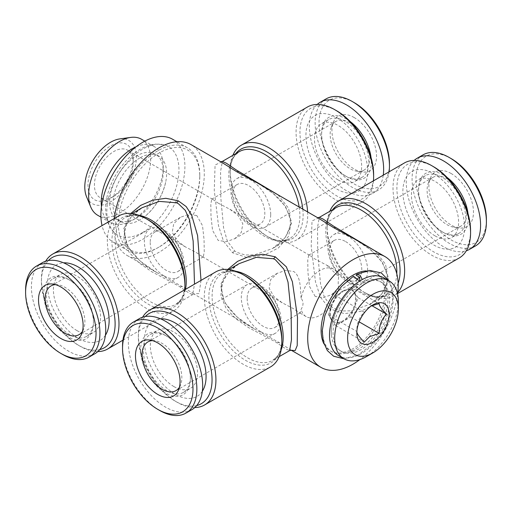 <?xml version="1.0" encoding="UTF-8"?>
<svg xmlns="http://www.w3.org/2000/svg" width="512" height="512" viewBox="0 0 512 512"><rect width="100%" height="100%" fill="white"/><g stroke="black" fill="none" stroke-linecap="round" stroke-linejoin="round"><path stroke-width="0.38" stroke-dasharray="2.56 1.92" d="M466.854 213.184A28.102 16.224 -120 0 0 446.982 178.758A28.102 16.224 -120 0 0 432.928 177.37A28.102 16.224 -120 0 0 428.416 182.803A28.102 16.224 -120 0 0 427.104 190.234A28.102 16.224 -120 0 0 446.982 224.653A28.102 16.224 -120 0 0 454.074 227.238A28.102 16.224 -120 0 0 461.03 226.048A28.102 16.224 -120 0 0 466.854 213.184M367.648 270.458A28.102 16.224 -120 0 0 355.379 242.176A28.102 16.224 -120 0 0 333.722 234.643A28.102 16.224 -120 0 0 327.898 247.514A28.102 16.224 -120 0 0 340.166 275.795A28.102 16.224 -120 0 0 361.824 283.322A28.102 16.224 -120 0 0 367.648 270.458M345.626 241.568A22.848 13.19 60 0 1 361.786 269.549A22.848 13.19 60 0 1 357.05 280.013A22.848 13.19 60 0 1 345.626 278.88A22.848 13.19 60 0 1 329.472 250.893A22.848 13.19 60 0 1 334.202 240.435A22.848 13.19 60 0 1 345.626 241.568M315.187 296.454L309.485 286.298L307.955 272.531L307.757 260.115L308.71 255.155L309.632 255.302L315.187 259.142L326.733 265.178L338.694 276.525C338.061 281.658 338.061 285.344 338.694 287.571L331.558 294.733L323.386 297.6L315.187 296.454M435.008 235.859A33.363 19.258 -120 0 0 451.693 237.51A33.363 19.258 -120 0 0 456.806 210.778A33.363 19.258 -120 0 0 435.008 181.382A33.363 19.258 -120 0 0 418.33 179.725A33.363 19.258 -120 0 0 413.216 206.458A33.363 19.258 -120 0 0 435.008 235.859M433.728 173.722A43.642 25.197 60 0 1 464.589 227.174A43.642 25.197 60 0 1 433.728 244.992A43.642 25.197 60 0 1 402.867 191.539A43.642 25.197 60 0 1 433.728 173.722M447.194 177.542A35.187 20.314 -120 0 0 443.424 175.034A35.187 20.314 -120 0 0 418.541 189.395A35.187 20.314 -120 0 0 443.424 232.493L442.131 231.744A33.363 19.258 -120 0 0 458.81 233.402A33.363 19.258 -120 0 0 463.923 206.669A33.363 19.258 -120 0 0 442.131 177.267A33.363 19.258 -120 0 0 425.446 175.616A33.363 19.258 -120 0 0 418.541 190.886A33.363 19.258 -120 0 0 442.131 231.744L443.424 232.493A35.187 20.314 -120 0 0 468.019 213.606M422.963 154.893A52.557 30.342 -120 0 0 414.906 197.005A52.557 30.342 -120 0 0 449.242 243.315A52.557 30.342 -120 0 0 475.514 245.92M414.157 160.416A52.557 30.342 -120 0 0 410.016 203.27A52.557 30.342 -120 0 0 443.424 246.675A52.557 30.342 -120 0 0 466.323 250.778M451.174 158.611A49.811 28.762 -120 0 0 415.955 178.95A49.811 28.762 -120 0 0 451.174 239.955A49.811 28.762 -120 0 0 486.4 219.622M451.174 173.536A31.533 18.208 -120 0 0 430.349 178.074A31.533 18.208 -120 0 0 451.174 225.03A31.533 18.208 -120 0 0 459.136 227.93A31.533 18.208 -120 0 0 473.107 207.27A31.533 18.208 -120 0 0 451.174 173.536M247.162 298.419A22.848 13.19 -120 0 0 263.315 326.4A22.848 13.19 -120 0 0 274.739 327.533A22.848 13.19 -120 0 0 279.475 317.075A22.848 13.19 -120 0 0 263.315 289.088A22.848 13.19 -120 0 0 251.891 287.955A22.848 13.19 -120 0 0 247.162 298.419M301.114 298.221C300.282 288.07 300.826 276.403 293.754 271.514L285.562 270.368L277.382 273.242L270.675 279.616L269.165 288.237L273.824 296.486L282.214 302.797L293.754 308.832L299.315 312.666L300.23 312.819L301.114 309.267C303.654 305.235 303.654 301.549 301.114 298.221A27.418 15.834 -60 0 1 319.904 270.509A27.418 15.834 -60 0 1 333.613 269.146A27.418 15.834 -60 0 1 338.694 276.525M261.171 331.93A28.102 16.224 -120 0 0 275.226 333.325A28.102 16.224 -120 0 0 281.043 320.461A28.102 16.224 -120 0 0 261.171 286.035A28.102 16.224 -120 0 0 247.117 284.646A28.102 16.224 -120 0 0 241.299 297.51A28.102 16.224 -120 0 0 261.171 331.93M55.533 284.653A28.102 16.224 60 0 1 57.926 284.762A28.102 16.224 60 0 1 65.018 287.347A28.102 16.224 60 0 1 83.584 329.197A28.102 16.224 60 0 1 82.483 331.328M62.758 354.509A52.557 30.342 60 0 1 25.6 290.144M94.854 353.754A52.557 30.342 60 0 1 68.576 351.149A52.557 30.342 60 0 1 34.246 304.838A52.557 30.342 60 0 1 42.304 262.726M69.869 334.733A33.363 19.258 60 0 1 48.077 305.331A33.363 19.258 60 0 1 53.19 278.598A33.363 19.258 60 0 1 69.869 280.256L68.576 279.507A35.187 20.314 60 0 1 93.459 322.605A35.187 20.314 60 0 1 68.576 336.966A35.187 20.314 60 0 1 43.693 293.875A35.187 20.314 60 0 1 68.576 279.507L69.869 280.256A33.363 19.258 60 0 1 93.459 321.114A33.363 19.258 60 0 1 86.554 336.384A33.363 19.258 60 0 1 69.869 334.733M76.992 330.618A33.363 19.258 60 0 1 55.194 301.222A33.363 19.258 60 0 1 60.307 274.49A33.363 19.258 60 0 1 76.992 276.141A33.363 19.258 60 0 1 98.784 305.542A33.363 19.258 60 0 1 93.67 332.275A33.363 19.258 60 0 1 76.992 330.618M105.402 335.29A43.642 25.197 60 0 1 78.272 338.278A43.642 25.197 60 0 1 48.358 294.138A43.642 25.197 60 0 1 63.558 262.822M164.23 275.962A28.102 16.224 -120 0 0 178.278 277.357A28.102 16.224 -120 0 0 184.102 264.486A28.102 16.224 -120 0 0 164.23 230.067A28.102 16.224 -120 0 0 150.176 228.678A28.102 16.224 -120 0 0 144.352 241.542A28.102 16.224 -120 0 0 164.23 275.962M356.058 275.194A45.011 25.99 -60 0 1 376.947 273.85A45.011 25.99 -60 0 1 383.846 309.92A45.011 25.99 -60 0 1 354.438 349.587A45.011 25.99 -60 0 1 331.93 351.814A45.011 25.99 -60 0 1 324.736 316.787A45.011 25.99 -60 0 1 352.826 277.062L356.499 279.181A45.011 25.99 -60 0 1 357.856 278.349M366.067 270.906A45.011 25.99 -60 0 1 375.45 272.986A45.011 25.99 -60 0 1 382.349 309.056A45.011 25.99 -60 0 1 352.941 348.723A45.011 25.99 -60 0 1 330.438 350.95A45.011 25.99 -60 0 1 323.942 343.866M361.344 349.472A39.987 23.085 -60 0 1 341.35 351.45A39.987 23.085 -60 0 1 335.219 319.405A39.987 23.085 -60 0 1 361.344 284.173A39.987 23.085 -60 0 1 381.338 282.189A39.987 23.085 -60 0 1 387.469 314.234A39.987 23.085 -60 0 1 361.344 349.472M361.222 282.285L359.731 281.427A39.987 23.085 120 0 0 358.112 282.304A39.987 23.085 120 0 0 356.499 283.29L357.99 284.154A39.987 23.085 120 0 0 331.507 335.686A39.987 23.085 120 0 0 339.61 350.445A39.987 23.085 120 0 0 359.603 348.467A39.987 23.085 120 0 0 385.728 313.229A39.987 23.085 120 0 0 379.597 281.184A39.987 23.085 120 0 0 362.765 281.542A39.987 23.085 120 0 0 361.222 282.285L362.765 281.542M383.853 277.837A45.011 25.99 -60 0 1 390.752 313.907A45.011 25.99 -60 0 1 361.344 353.574A45.011 25.99 -60 0 1 338.835 355.802M335.789 295.757L328.32 314.989L335.789 325.606L350.714 316.992L358.176 297.754L350.714 287.136L343.251 291.45A18.278 10.554 -60 0 1 352.39 290.541A18.278 10.554 -60 0 1 354.445 292.448A18.278 10.554 -60 0 1 354.445 307.373A18.278 10.554 -60 0 1 343.251 321.299A18.278 10.554 -60 0 1 334.106 322.202A18.278 10.554 -60 0 1 332.051 320.301A18.278 10.554 -60 0 1 332.051 305.37A18.278 10.554 -60 0 1 343.251 291.45L335.789 295.757L364.282 312.211L369.747 306.746L371.315 305.939M369.747 306.746L372.979 304.877M342.656 291.104A18.278 10.554 -60 0 1 351.795 290.202A18.278 10.554 -60 0 1 354.598 304.845A18.278 10.554 -60 0 1 342.656 320.954A18.278 10.554 -60 0 1 333.517 321.862A18.278 10.554 -60 0 1 330.714 307.213A18.278 10.554 -60 0 1 342.656 291.104M470.566 230.63A52.096 30.08 60 0 1 433.728 251.898A52.096 30.08 60 0 1 396.89 188.09A52.096 30.08 60 0 1 433.728 166.822M459.206 257.971A54.842 31.661 60 0 1 431.789 255.251A54.842 31.661 60 0 1 395.962 206.931A54.842 31.661 60 0 1 404.371 162.989M398.131 283.373A51.61 29.798 60 0 1 363.584 291.994L365.869 293.312A54.842 31.661 60 0 1 327.091 226.15A54.842 31.661 60 0 1 329.773 211.328M196.685 405.568A52.096 30.08 60 0 1 175.213 401.146L177.152 402.266A54.842 31.661 60 0 1 138.374 335.104A54.842 31.661 60 0 1 142.618 317.19M194.784 407.552A54.842 31.661 60 0 1 177.152 402.266L175.213 401.146A52.096 30.08 60 0 1 138.374 337.344A52.096 30.08 60 0 1 145.28 316.531M215.654 271.942A54.842 31.661 -120 0 0 207.251 315.885A54.842 31.661 -120 0 0 243.072 364.205A54.842 31.661 -120 0 0 270.496 366.925M374.982 250.816L385.498 264.218L388.307 279.52L382.144 293.798L369.574 304.442L351.52 310.803L342.08 310.982L333.555 308.237L331.674 307.002L324.237 296.992L320.55 283.936L317.766 253.92L317.504 227.552L319.309 217.376M317.67 217.728L318.317 218.106L312.019 220.941L311.213 246.33L315.45 281.677L320.416 297.114L329.549 308.762L344.41 313.651L360.73 311.379L375.309 303.955L385.542 292.205L388.326 277.363L382.387 262.317L370.125 249.466L354.592 239.046C368.902 248.275 382.733 255.59 386.989 275.597C388.051 281.197 386.131 287.52 381.229 294.573C377.075 299.334 373.19 302.624 369.574 304.442L386.432 294.707A50.272 29.024 60 0 1 361.299 292.218A50.272 29.024 60 0 1 328.461 247.923A50.272 29.024 60 0 1 336.166 207.642L331.789 211.571C329.478 214.573 327.994 218.758 327.341 224.128L327.091 228.787A51.61 29.798 60 0 1 332.608 209.696M291.315 350.246L279.392 342.662L254.342 328.922C237.562 319.936 222.413 304.883 221.914 292.019C220.902 280.896 226.72 271.398 239.373 263.52L228.557 272.09L221.779 283.341L220.877 296.064L226.15 308.365L235.974 318.906L248.557 327.622L275.386 341.818L286.074 349.101L289.632 350.598M201.018 280.39L199.085 293.555L193.677 293.894L254.342 328.922L237.062 317.05L224.39 302.118L220.602 284.966L227.725 269.453M159.059 247.046A57.581 33.242 -60 0 1 118.342 223.539A57.581 33.242 -60 0 1 159.059 153.018A57.581 33.242 -60 0 1 199.776 176.525A57.581 33.242 -60 0 1 159.059 247.046L157.766 247.789A59.411 34.298 -60 0 1 128.058 250.733A59.411 34.298 -60 0 1 118.957 203.13A59.411 34.298 -60 0 1 157.766 150.778A59.411 34.298 -60 0 1 187.469 147.834A59.411 34.298 -60 0 1 199.776 175.034A59.411 34.298 -60 0 1 157.766 247.789L159.059 247.046M172.602 139.251A59.411 34.298 -60 0 1 181.709 186.861A59.411 34.298 -60 0 1 142.899 239.213A59.411 34.298 -60 0 1 113.197 242.15A59.411 34.298 -60 0 1 102.048 225.594M142.899 232.346A51.002 29.446 -60 0 1 113.402 231.686A51.002 29.446 -60 0 1 110.899 189.99A51.002 29.446 -60 0 1 142.899 149.062A51.002 29.446 -60 0 1 163.642 144.666A51.002 29.446 -60 0 1 177.28 183.411A51.002 29.446 -60 0 1 142.899 232.346M139.814 157.952A37.933 21.901 120 0 0 115.034 191.373A37.933 21.901 120 0 0 120.851 221.766A37.933 21.901 120 0 0 139.814 219.891A37.933 21.901 120 0 0 146.477 215.072A37.933 21.901 120 0 0 165.792 181.613A37.933 21.901 120 0 0 158.778 156.07A37.933 21.901 120 0 0 139.814 157.952M136.064 146.79A43.872 25.331 -60 0 1 154.17 146.554A43.872 25.331 -60 0 1 163.258 166.637A43.872 25.331 -60 0 1 132.237 220.365L136.435 217.939A37.933 21.901 -60 0 1 117.472 219.821A37.933 21.901 -60 0 1 111.661 189.427A37.933 21.901 -60 0 1 136.435 156A37.933 21.901 -60 0 1 155.405 154.125A37.933 21.901 -60 0 1 163.258 171.488A37.933 21.901 -60 0 1 136.435 217.939L132.237 220.365A43.872 25.331 -60 0 1 110.304 222.541A43.872 25.331 -60 0 1 101.453 206.739M141.568 139.277A43.872 25.331 -60 0 1 148.294 174.432A43.872 25.331 -60 0 1 119.635 213.088A43.872 25.331 -60 0 1 97.696 215.264M119.789 138.906A36.486 21.062 -60 0 1 135.955 162.803A36.486 21.062 -60 0 1 110.586 201.837A36.486 21.062 -60 0 1 86.49 196.589M113.818 196.301L110.586 198.163A31.987 18.47 -60 0 1 87.968 185.107A31.987 18.47 -60 0 1 110.586 145.926A31.987 18.47 -60 0 1 133.203 158.989A31.987 18.47 -60 0 1 110.586 198.163L113.818 196.301A27.418 15.834 -60 0 1 100.109 197.658A27.418 15.834 -60 0 1 95.904 175.686A27.418 15.834 -60 0 1 113.818 151.526A27.418 15.834 -60 0 1 127.526 150.163A27.418 15.834 -60 0 1 133.203 162.72A27.418 15.834 -60 0 1 113.818 196.301M218.246 203.168L229.786 209.203L238.163 215.501L242.829 223.744L241.338 232.365L234.618 238.758L226.445 241.632L218.246 240.486L212.544 230.33L211.008 216.544L210.816 204.141L211.77 199.181L212.691 199.334L218.246 203.168M338.694 287.571A27.418 15.834 -60 0 1 319.904 315.283A27.418 15.834 -60 0 1 306.195 316.64A27.418 15.834 -60 0 1 301.114 309.267M373.626 174.656A52.096 30.08 60 0 1 336.787 195.93A52.096 30.08 60 0 1 299.949 132.122A52.096 30.08 60 0 1 336.787 110.854M373.466 180.826A54.842 31.661 60 0 1 362.266 202.003A54.842 31.661 60 0 1 334.848 199.283A54.842 31.661 60 0 1 299.021 150.963A54.842 31.661 60 0 1 307.43 107.014M302.81 209.146A51.61 29.798 60 0 1 266.643 236.026L268.928 237.344A54.842 31.661 60 0 1 230.15 170.182A54.842 31.661 60 0 1 232.832 155.36M99.744 349.6A52.096 30.08 60 0 1 78.272 345.178L80.211 346.298A54.842 31.661 60 0 1 41.434 279.136A54.842 31.661 60 0 1 45.677 261.222M97.843 351.584A54.842 31.661 60 0 1 80.211 346.298L78.272 345.178A52.096 30.08 60 0 1 41.434 281.37A52.096 30.08 60 0 1 48.339 260.563M118.714 215.968A54.842 31.661 -120 0 0 110.304 259.917A54.842 31.661 -120 0 0 146.131 308.237A54.842 31.661 -120 0 0 173.549 310.957A54.842 31.661 -120 0 0 184.755 289.779M278.042 194.848L288.557 208.243L291.366 223.546L285.203 237.83L272.634 248.474L254.579 254.829L245.139 255.008L236.614 252.269L234.733 251.027L227.296 241.024L223.61 227.962L220.826 197.952L220.563 171.578L222.362 161.402M220.73 161.76L221.376 162.131L215.078 164.973L214.266 190.362L218.509 225.709L223.475 241.146L232.608 252.794L247.469 257.683L263.789 255.411L278.368 247.987L288.602 236.237L291.386 221.389L285.446 206.349L273.184 193.498L257.651 183.078C271.962 192.307 285.786 199.616 290.048 219.629C291.104 225.229 289.184 231.552 284.288 238.605C280.134 243.366 276.25 246.656 272.634 248.474L289.491 238.739A50.272 29.024 60 0 1 264.358 236.25A50.272 29.024 60 0 1 231.514 191.955A50.272 29.024 60 0 1 239.219 151.674L234.848 155.603C232.531 158.605 231.053 162.79 230.394 168.154L230.15 172.819A51.61 29.798 60 0 1 235.667 153.722M185.485 289.357A50.272 29.024 60 0 1 175.834 304.358L192.691 294.624L194.49 294.304L182.451 286.688L157.402 272.954C140.614 263.968 125.466 248.915 124.973 236.045C123.962 224.928 129.779 215.43 142.432 207.552L131.616 216.122L124.838 227.373L123.936 240.096L129.203 252.397L139.034 262.931L151.616 271.654L178.445 285.85L189.126 293.133L192.691 294.63L194.502 284.154M114.266 218.534A63.981 36.941 120 0 0 127.066 255.437L157.402 272.954L140.115 261.082L127.443 246.15L123.661 228.992L130.784 213.485M127.066 255.437A63.981 36.941 120 0 0 159.059 252.269A63.981 36.941 120 0 0 200.851 195.891A63.981 36.941 120 0 0 191.046 144.621M150.214 242.451A22.848 13.19 -120 0 0 166.374 270.432A22.848 13.19 -120 0 0 177.798 271.565A22.848 13.19 -120 0 0 182.528 261.107A22.848 13.19 -120 0 0 166.374 233.12A22.848 13.19 -120 0 0 154.95 231.987A22.848 13.19 -120 0 0 150.214 242.451M196.813 215.546L188.621 214.4L180.442 217.274L173.722 223.667L172.224 232.269L176.883 240.518L185.267 246.822L196.813 252.858L202.368 256.698L203.29 256.845L204.243 251.898L204.051 239.488L202.515 225.696L196.813 215.546M350.035 122.79A28.102 16.224 -120 0 0 335.987 121.402A28.102 16.224 -120 0 0 331.475 126.835A28.102 16.224 -120 0 0 330.163 134.266A28.102 16.224 -120 0 0 350.035 168.685A28.102 16.224 -120 0 0 357.126 171.27A28.102 16.224 -120 0 0 364.09 170.08A28.102 16.224 -120 0 0 369.914 157.21A28.102 16.224 -120 0 0 350.035 122.79M354.234 117.568A31.533 18.208 -120 0 0 333.408 122.106A31.533 18.208 -120 0 0 354.234 169.062A31.533 18.208 -120 0 0 362.189 171.962A31.533 18.208 -120 0 0 376.16 151.302A31.533 18.208 -120 0 0 354.234 117.568M354.234 102.643A49.811 28.762 -120 0 0 319.014 122.982A49.811 28.762 -120 0 0 354.234 183.987A49.811 28.762 -120 0 0 389.459 163.648M326.022 98.918A52.557 30.342 -120 0 0 317.965 141.037A52.557 30.342 -120 0 0 352.294 187.347A52.557 30.342 -120 0 0 378.573 189.946A52.557 30.342 -120 0 0 389.075 171.814M317.216 104.448A52.557 30.342 -120 0 0 313.075 147.296A52.557 30.342 -120 0 0 346.477 190.701A52.557 30.342 -120 0 0 372.755 193.306A52.557 30.342 -120 0 0 383.258 175.174M350.253 121.574A35.187 20.314 -120 0 0 346.477 119.059A35.187 20.314 -120 0 0 321.6 133.427A35.187 20.314 -120 0 0 346.477 176.525L345.184 175.776A33.363 19.258 -120 0 0 361.869 177.427A33.363 19.258 -120 0 0 366.982 150.701A33.363 19.258 -120 0 0 345.184 121.299A33.363 19.258 -120 0 0 328.506 119.648A33.363 19.258 -120 0 0 321.6 134.918A33.363 19.258 -120 0 0 345.184 175.776L346.477 176.525A35.187 20.314 -120 0 0 371.072 157.638M338.067 179.891A33.363 19.258 -120 0 0 354.746 181.542A33.363 19.258 -120 0 0 359.859 154.81A33.363 19.258 -120 0 0 338.067 125.408A33.363 19.258 -120 0 0 321.389 123.757A33.363 19.258 -120 0 0 316.275 150.49A33.363 19.258 -120 0 0 338.067 179.891M336.787 117.754A43.642 25.197 60 0 1 367.648 171.206A43.642 25.197 60 0 1 336.787 189.024A43.642 25.197 60 0 1 305.926 135.571A43.642 25.197 60 0 1 336.787 117.754M248.685 222.912A22.848 13.19 60 0 1 232.525 194.925A22.848 13.19 60 0 1 237.261 184.467A22.848 13.19 60 0 1 248.685 185.6A22.848 13.19 60 0 1 264.838 213.581A22.848 13.19 60 0 1 260.109 224.045A22.848 13.19 60 0 1 248.685 222.912M270.701 214.49A28.102 16.224 -120 0 0 258.432 186.208A28.102 16.224 -120 0 0 236.774 178.675A28.102 16.224 -120 0 0 230.957 191.539A28.102 16.224 -120 0 0 243.226 219.827A28.102 16.224 -120 0 0 264.883 227.354A28.102 16.224 -120 0 0 270.701 214.49M152.474 340.621A28.102 16.224 60 0 1 154.874 340.73A28.102 16.224 60 0 1 161.965 343.315A28.102 16.224 60 0 1 180.525 385.165A28.102 16.224 60 0 1 179.424 387.296M173.933 386.592A33.363 19.258 60 0 1 152.141 357.19A33.363 19.258 60 0 1 157.254 330.458A33.363 19.258 60 0 1 173.933 332.109A33.363 19.258 60 0 1 195.725 361.51A33.363 19.258 60 0 1 190.611 388.243A33.363 19.258 60 0 1 173.933 386.592M202.342 391.264A43.642 25.197 60 0 1 175.213 394.246A43.642 25.197 60 0 1 145.306 350.106A43.642 25.197 60 0 1 160.499 318.79M166.816 390.701A33.363 19.258 60 0 1 145.018 361.299A33.363 19.258 60 0 1 150.131 334.573A33.363 19.258 60 0 1 166.816 336.224L165.523 335.475A35.187 20.314 60 0 1 190.4 378.573A35.187 20.314 60 0 1 165.523 392.941A35.187 20.314 60 0 1 140.64 349.843A35.187 20.314 60 0 1 165.523 335.475L166.816 336.224A33.363 19.258 60 0 1 190.4 377.082A33.363 19.258 60 0 1 183.494 392.352A33.363 19.258 60 0 1 166.816 390.701M159.706 410.477A52.557 30.342 60 0 1 122.541 346.112M191.795 409.722A52.557 30.342 60 0 1 165.523 407.117A52.557 30.342 60 0 1 131.187 360.806A52.557 30.342 60 0 1 139.245 318.694M307.616 211.923A54.842 31.661 60 0 1 296.346 240.058A54.842 31.661 60 0 1 268.928 237.344L266.643 236.026A51.61 29.798 60 0 1 230.15 172.819L230.15 170.182M397.645 294.176A63.981 36.941 -60 0 1 359.885 359.578M397.856 292.32A54.842 31.661 60 0 1 393.286 296.032A54.842 31.661 60 0 1 365.869 293.312L363.584 291.994A51.61 29.798 60 0 1 327.091 228.787L327.091 226.15M328.32 314.989L356.819 331.443C356.678 323.584 359.168 317.171 364.282 312.211M356.845 331.859L356.819 332.864M335.789 325.606L364.282 342.061M350.714 316.992L359.155 321.862M358.176 297.754L371.898 305.683M350.714 287.136L379.206 303.59M398.342 301.427A45.011 25.99 -60 0 1 366.515 356.557M356.499 279.181L356.499 283.29M359.731 281.427L359.731 281.05M352.826 277.062L353.51 276.186M331.507 335.686C329.184 319.789 342.662 293.293 358.195 284.038L357.99 284.154M329.549 308.762A4.57 2.675 -53.6 0 1 331.674 307.002M396.794 273.818A50.272 29.024 60 0 1 386.432 294.707L380.845 296.538C377.088 297.037 372.723 296.23 367.744 294.112L363.584 291.994M279.392 342.662A4.57 2.963 121 0 0 277.267 342.938M281.171 349.792A50.272 29.024 60 0 1 272.781 360.326L277.152 356.397C279.469 353.395 280.947 349.21 281.606 343.846L281.85 339.181A51.61 29.798 60 0 1 245.357 360.25A51.61 29.798 60 0 1 208.87 297.043A51.61 29.798 60 0 1 245.357 275.974L241.197 273.856C236.224 271.738 231.859 270.931 228.102 271.437L222.509 273.261A50.272 29.024 60 0 1 235.827 271.264M279.168 356.64L272.781 360.326A50.272 29.024 60 0 1 247.642 357.837A50.272 29.024 60 0 1 214.803 313.542A50.272 29.024 60 0 1 222.509 273.261L228.896 269.568M232.608 252.794A4.57 2.675 -53.6 0 1 234.733 251.027M299.174 207.053A50.272 29.024 60 0 1 289.491 238.739L283.898 240.563C280.141 241.069 275.776 240.262 270.803 238.144L266.643 236.026M182.451 286.688A4.57 2.963 121 0 0 180.326 286.963M131.955 213.6L125.568 217.293A50.272 29.024 60 0 0 117.862 257.574A50.272 29.024 60 0 0 150.701 301.869A50.272 29.024 60 0 0 175.834 304.358L180.211 300.429C182.522 297.427 184.006 293.242 184.659 287.872L184.909 283.213A51.61 29.798 60 0 1 148.416 304.282A51.61 29.798 60 0 1 111.923 241.075A51.61 29.798 60 0 1 148.416 220.006L144.256 217.888C139.277 215.77 134.912 214.963 131.155 215.462L125.568 217.293A50.272 29.024 60 0 1 138.886 215.29M333.722 234.643L432.928 177.37M334.202 240.435L308.71 255.155M458.81 233.402L451.693 237.51M428.416 182.803L430.349 178.074M277.382 273.242L251.891 287.955M83.584 329.197L81.651 333.926M53.19 278.598L60.307 274.49M79.072 334.63L178.278 277.357M331.93 351.814L330.438 350.95M341.35 351.45L339.61 350.445M352.39 290.541L351.795 290.202M128.058 250.733L113.197 242.15M113.402 231.686L108.787 224.762C104.371 213.798 104.646 201.53 109.626 187.955C116.186 170.714 126.374 157.818 140.192 149.254C145.19 146.349 150.234 144.64 155.315 144.134L163.642 144.666M120.851 221.766L117.472 219.821M110.304 222.541L100.934 217.133M133.203 162.72L133.203 158.989M333.613 269.146L326.733 265.178M309.632 255.302L229.786 209.203M212.691 199.334L127.526 150.163M122.925 340.186L173.549 310.957M180.442 217.274L154.95 231.987M331.475 126.835L333.408 122.106M378.573 189.946L372.755 193.306M361.869 177.427L354.746 181.542M237.261 184.467L211.77 199.181M236.774 178.675L335.987 121.402M176.013 390.598L275.226 333.325M150.131 334.573L157.254 330.458M180.525 385.165L178.592 389.894M154.874 340.73L149.811 340.038M190.4 377.082L190.4 378.573M183.494 392.352L190.611 388.243M147.91 341.92L247.117 284.646M264.883 227.354L364.09 170.08M260.109 224.045L234.618 238.758M328.506 119.648L321.389 123.757M321.6 134.918L321.6 133.427M357.126 171.27L362.189 171.962M203.29 256.845L177.798 271.565M41.434 281.37L41.434 279.136M362.266 202.003L296.346 240.058M306.195 316.64L299.315 312.666M282.214 302.797L202.368 256.698M185.267 246.822L100.109 197.658M154.17 146.554L144.806 141.146M163.258 171.488L163.258 166.637M158.778 156.07L155.405 154.125M146.477 215.072C156.397 205.926 162.835 194.778 165.792 181.613M187.469 147.834L176.89 141.728M199.776 176.525L199.776 175.034M138.374 337.344L138.374 335.104M397.734 293.466L393.286 296.032M334.106 322.202L333.517 321.862M381.338 282.189L379.597 281.184M376.947 273.85L375.45 272.986M343.994 358.784L358.048 354.925L370.771 345.478L381.453 332.179L389.056 316.602L392.595 300.525L391.296 286.272L389.011 280.813M50.97 285.952L150.176 228.678M86.554 336.384L93.67 332.275M93.459 321.114L93.459 322.605M57.926 284.762L52.864 284.07M300.23 312.819L274.739 327.533M454.074 227.238L459.136 227.93M418.541 190.886L418.541 189.395M425.446 175.616L418.33 179.725M357.05 280.013L331.558 294.726M361.824 283.322L461.03 226.048"/><path stroke-width="0.77" d="M468.019 213.606A35.187 20.314 -120 0 0 447.194 177.542M466.323 250.778A52.557 30.342 -120 0 0 469.696 249.274L475.514 245.92A52.557 30.342 -120 0 0 486.4 221.856A52.557 30.342 -120 0 0 449.242 157.491L449.242 157.491A52.557 30.342 -120 0 0 422.963 154.893L417.146 158.246A52.557 30.342 -120 0 0 414.157 160.416M469.696 249.274A52.557 30.342 -120 0 0 477.754 207.162A52.557 30.342 -120 0 0 443.424 160.851A52.557 30.342 -120 0 0 417.146 158.246M486.4 221.856L486.4 219.622A49.811 28.762 -120 0 0 451.181 158.611A49.811 28.762 -120 0 0 451.174 158.611L449.242 157.491L451.181 158.611M60.826 286.97A31.533 18.208 60 0 1 81.651 333.926A31.533 18.208 60 0 1 60.826 338.464A31.533 18.208 60 0 1 38.893 304.73A31.533 18.208 60 0 1 52.864 284.07A31.533 18.208 60 0 1 60.826 286.97M82.483 331.328A28.102 16.224 60 0 1 79.072 334.63A28.102 16.224 60 0 1 65.018 333.242A28.102 16.224 60 0 1 46.662 308.474A28.102 16.224 60 0 1 50.97 285.952A28.102 16.224 60 0 1 55.533 284.653M62.758 354.509L60.819 353.389A49.811 28.762 60 0 1 60.819 353.389A49.811 28.762 60 0 1 25.6 292.378A49.811 28.762 60 0 1 60.826 272.045A49.811 28.762 60 0 1 96.045 333.05A49.811 28.762 60 0 1 60.826 353.389L62.758 354.509A52.557 30.342 60 0 0 89.037 357.107L94.854 353.754A52.557 30.342 60 0 0 102.912 311.642A52.557 30.342 60 0 0 68.576 265.325A52.557 30.342 60 0 0 42.304 262.726L36.486 266.08A52.557 30.342 60 0 1 62.758 268.685A52.557 30.342 60 0 1 97.094 314.995A52.557 30.342 60 0 1 89.037 357.107M25.6 292.378L25.6 290.144A52.557 30.342 60 0 1 36.486 266.08M63.558 262.822A43.642 25.197 60 0 1 78.272 267.008A43.642 25.197 60 0 1 105.402 335.29M357.856 278.349A45.011 25.99 -60 0 1 358.112 278.202A45.011 25.99 -60 0 1 359.731 277.312L359.731 281.05M323.942 343.866A45.011 25.99 -60 0 1 352.941 275.213A45.011 25.99 -60 0 1 366.067 270.906M366.515 356.557L372.979 352.826L366.515 356.557A45.011 25.99 -60 0 1 344.006 358.79A45.011 25.99 -60 0 1 337.107 322.72A45.011 25.99 -60 0 1 366.515 283.053A45.011 25.99 -60 0 1 389.024 280.819A45.011 25.99 -60 0 1 398.342 301.427L398.342 308.89A35.872 20.71 -60 0 1 372.979 352.826A35.872 20.71 -60 0 1 347.61 338.182A35.872 20.71 -60 0 1 372.979 294.246A35.872 20.71 -60 0 1 398.342 308.89M358.861 280.506L353.51 276.186L341.587 286.349L331.629 300.07L324.915 315.462L322.227 330.72L323.302 341.696L327.366 350.598L333.651 356.237L343.994 358.784L338.835 355.802A45.011 25.99 -60 0 1 331.936 319.731A45.011 25.99 -60 0 1 361.344 280.064A45.011 25.99 -60 0 1 383.853 277.837L389.024 280.819M371.315 305.939L379.206 303.59C379.066 305.594 381.555 309.133 386.669 314.208C381.6 319.059 379.11 325.472 379.206 333.44L369.747 336.595L364.282 342.061C359.213 337.043 356.723 333.504 356.819 331.443M372.979 304.877A22.848 13.19 -60 0 1 389.133 314.208A22.848 13.19 -60 0 1 372.979 342.195A22.848 13.19 -60 0 1 356.819 332.864A22.848 13.19 -60 0 1 372.979 304.877M329.773 211.328A54.842 31.661 60 0 1 338.451 201.043L404.371 162.989A54.842 31.661 60 0 1 431.789 165.702L431.789 165.702A54.842 31.661 60 0 1 470.566 232.864A54.842 31.661 60 0 1 459.206 257.971L397.734 293.466M433.728 166.822L431.789 165.702L433.728 166.822A52.096 30.08 60 0 1 470.566 230.63L470.566 232.864M338.451 201.043A54.842 31.661 60 0 1 365.869 203.763A54.842 31.661 60 0 1 400.173 247.469A54.842 31.661 60 0 1 397.856 292.32M145.28 316.531A52.096 30.08 60 0 1 175.213 316.07A52.096 30.08 60 0 1 210.285 365.837A52.096 30.08 60 0 1 196.685 405.568M142.618 317.19A54.842 31.661 60 0 1 149.734 309.997A54.842 31.661 60 0 1 177.152 312.717A54.842 31.661 60 0 1 212.979 361.037A54.842 31.661 60 0 1 204.57 404.986A54.842 31.661 60 0 1 194.784 407.552M204.57 404.986L270.496 366.925A54.842 31.661 -120 0 0 281.85 341.818A54.842 31.661 -120 0 0 243.072 274.656L243.072 274.656A54.842 31.661 -120 0 0 215.654 271.942L149.734 309.997M396.794 273.818A50.272 29.024 60 0 0 361.299 210.131A50.272 29.024 60 0 0 336.166 207.642L319.309 217.376L323.251 219.155L333.555 226.15L374.982 250.816M359.885 359.578A63.981 36.941 -60 0 1 352.941 364.205A63.981 36.941 -60 0 1 320.954 367.379A63.981 36.941 -60 0 1 311.149 316.109A63.981 36.941 -60 0 1 352.941 259.731A63.981 36.941 -60 0 1 384.934 256.563L354.598 239.046L333.722 227.718L318.317 218.106M279.168 356.64L289.638 350.598L291.456 339.859L291.11 312.448L288.026 282.138L283.853 269.139L275.386 259.731L273.453 258.752L256.262 257.35L239.213 263.616M227.725 269.453L237.6 261.35L249.67 256.147L262.739 254.266L275.226 256.787L286.336 266.835L292.384 281.715L297.498 317.363L297.222 345.574L295.13 350.611L291.315 350.246M245.357 275.974L243.072 274.656L245.357 275.974A51.61 29.798 60 0 1 281.85 339.181L281.85 341.818M102.048 225.594A59.411 34.298 -60 0 1 142.899 142.195A59.411 34.298 -60 0 1 172.602 139.251L176.89 141.728M101.453 206.739A43.872 25.331 -60 0 1 132.237 148.723A43.872 25.331 -60 0 1 136.064 146.79M100.934 217.133L97.696 215.264A43.872 25.331 -60 0 1 90.656 206.784A43.872 25.331 -60 0 1 119.635 141.446A43.872 25.331 -60 0 1 130.701 137.414A43.872 25.331 -60 0 1 141.568 139.277L144.806 141.146M90.656 206.784L86.49 196.589A36.486 21.062 -60 0 1 110.586 142.259A36.486 21.062 -60 0 1 119.789 138.906L130.701 137.414M232.832 155.36A54.842 31.661 60 0 1 241.504 145.075L307.43 107.014A54.842 31.661 60 0 1 334.848 109.734L334.848 109.734A54.842 31.661 60 0 1 373.626 176.896A54.842 31.661 60 0 1 373.466 180.826M336.787 110.854L334.848 109.734L336.787 110.854A52.096 30.08 60 0 1 373.626 174.656L373.626 176.896M241.504 145.075A54.842 31.661 60 0 1 268.928 147.795A54.842 31.661 60 0 1 307.616 211.923M48.339 260.563A52.096 30.08 60 0 1 78.272 260.102A52.096 30.08 60 0 1 113.344 309.869A52.096 30.08 60 0 1 99.744 349.6M45.677 261.222A54.842 31.661 60 0 1 52.794 254.029A54.842 31.661 60 0 1 80.211 256.749A54.842 31.661 60 0 1 116.038 305.069A54.842 31.661 60 0 1 107.629 349.011A54.842 31.661 60 0 1 97.843 351.584M184.755 289.779A54.842 31.661 -120 0 0 184.909 285.85A54.842 31.661 -120 0 0 146.131 218.688L146.131 218.688A54.842 31.661 -120 0 0 118.714 215.968L52.794 254.029M299.174 207.053A50.272 29.024 60 0 0 264.358 154.163A50.272 29.024 60 0 0 239.219 151.674L222.362 161.402L226.304 163.187L236.614 170.182L278.042 194.848M318.323 218.106L257.651 183.078L236.774 171.75L221.376 162.131L191.046 144.621A63.981 36.941 120 0 0 159.059 147.795A63.981 36.941 120 0 0 114.266 218.534M194.502 284.154L193.165 241.126L189.395 219.475L185.325 210.413L178.445 203.763L176.506 202.784L159.322 201.382L142.272 207.648M130.784 213.485L140.653 205.382L152.73 200.179L165.798 198.298L178.278 200.813L186.15 206.554L191.552 214.829L197.6 235.597L201.018 280.39M148.416 220.006L146.131 218.688L148.416 220.006A51.61 29.798 60 0 1 184.909 283.213L184.909 285.85M389.075 171.814A52.557 30.342 -120 0 0 389.459 165.888L389.459 163.648A49.811 28.762 -120 0 0 354.234 102.643L352.294 101.523A52.557 30.342 -120 0 0 326.022 98.918L320.205 102.278A52.557 30.342 -120 0 0 317.216 104.448M389.459 165.888A52.557 30.342 -120 0 0 352.294 101.523L354.234 102.643M383.258 175.174A52.557 30.342 -120 0 0 346.477 104.883A52.557 30.342 -120 0 0 320.205 102.278M371.072 157.638A35.187 20.314 -120 0 0 350.253 121.574M179.424 387.296A28.102 16.224 60 0 1 176.013 390.598A28.102 16.224 60 0 1 161.965 389.21A28.102 16.224 60 0 1 143.603 364.442A28.102 16.224 60 0 1 147.91 341.92A28.102 16.224 60 0 1 152.474 340.621M160.499 318.79A43.642 25.197 60 0 1 175.213 322.976A43.642 25.197 60 0 1 202.342 391.264M159.706 410.477L157.766 409.357A49.811 28.762 60 0 1 122.541 348.352A49.811 28.762 60 0 1 157.766 328.013A49.811 28.762 60 0 1 192.986 389.018A49.811 28.762 60 0 1 157.766 409.357L159.706 410.477A52.557 30.342 60 0 0 185.978 413.082L191.795 409.722A52.557 30.342 60 0 0 199.853 367.61A52.557 30.342 60 0 0 165.523 321.299A52.557 30.342 60 0 0 139.245 318.694L133.427 322.054A52.557 30.342 60 0 1 159.706 324.653A52.557 30.342 60 0 1 194.035 370.963A52.557 30.342 60 0 1 185.978 413.082M122.541 348.352L122.541 346.112A52.557 30.342 60 0 1 133.427 322.054M157.766 342.938A31.533 18.208 60 0 1 178.592 389.894A31.533 18.208 60 0 1 157.766 394.432A31.533 18.208 60 0 1 135.84 360.698A31.533 18.208 60 0 1 149.811 340.038A31.533 18.208 60 0 1 157.766 342.938M384.934 256.563A63.981 36.941 -60 0 1 397.645 294.176M359.155 321.862L379.206 333.44M371.898 305.683L386.669 314.208M362.278 279.546L360.134 275.328L356.858 274.259L356.058 275.194L359.731 277.312M333.722 227.718A4.57 2.304 119.2 0 0 335.494 227.245M332.608 209.696A51.61 29.798 60 0 1 363.584 207.718A51.61 29.798 60 0 1 398.131 283.373M275.226 256.787A4.57 2.586 -66 0 1 273.453 258.752M235.827 271.264A50.272 29.024 60 0 1 247.642 275.75A50.272 29.024 60 0 1 281.171 349.792M236.774 171.75A4.57 2.304 119.2 0 0 238.547 171.27M235.667 153.722A51.61 29.798 60 0 1 266.643 151.75A51.61 29.798 60 0 1 302.81 209.146M178.278 200.813A4.57 2.586 -66 0 1 176.506 202.784M138.886 215.29A50.272 29.024 60 0 1 150.701 219.782A50.272 29.024 60 0 1 185.485 289.357M107.629 349.011L122.925 340.186M291.27 350.24L320.954 367.379M131.955 213.6L142.426 207.558M222.368 161.402L220.57 161.728M228.896 269.568L239.366 263.526M289.632 350.598L291.437 350.272M319.309 217.376L317.51 217.696M389.011 280.813L381.338 272.954L369.754 270.426L356.858 274.253"/></g></svg>
